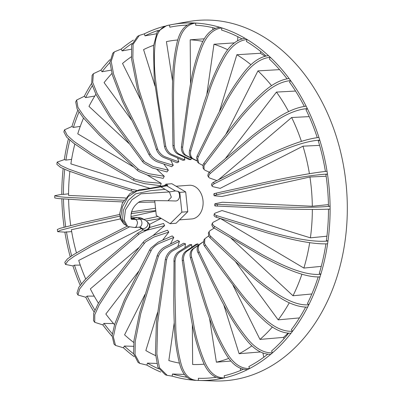 <?xml version="1.0" encoding="UTF-8"?>
<svg xmlns="http://www.w3.org/2000/svg" width="401" height="401" viewBox="0 0 401 401"><rect width="100%" height="100%" fill="white"/><g stroke="black" fill="none" stroke-linecap="round" stroke-linejoin="round"><path stroke-width="0.6" d="M184.856 159.939L182.971 160.355L170.721 154.916C168.37 153.814 166.49 151.678 165.092 148.505L164.485 146.45L154.22 79.308L153.483 46.145L157.257 31.814L166.545 25.694L169.508 25.052C160.946 26.19 156.109 32.867 154.986 45.087C154.024 55.874 154.169 67.007 155.418 78.486C156.656 89.533 158.24 100.826 160.164 112.355L165.733 146.175L166.35 148.23C167.788 151.388 169.723 153.513 172.159 154.596L184.856 159.939L184.445 157.282M186.415 25.709L186.275 25.158M187.357 25.123A176.836 132.24 85.8 0 0 172.57 26.666A176.836 132.24 85.8 0 0 169.839 27.198L169.508 25.052A179.011 133.869 85.8 0 1 172.285 24.511A179.011 133.869 85.8 0 1 193.518 22.967M172.49 80.576L166.42 41.629A162.631 121.618 -94.2 0 1 177.763 39.98M164.485 146.45L165.733 146.175M156.215 33.799L145.042 35.859M157.588 148.936L158.5 150.886C160.395 153.874 162.651 155.874 165.262 156.886L178.831 161.849L177.062 162.751L163.909 157.573C161.377 156.525 159.177 154.495 157.312 151.488L156.415 149.538L157.588 148.936L138.611 88.39L132.856 58.3L133.087 44.331L139.322 35.433L144.355 33.834L144.992 35.864A176.836 132.24 85.8 0 1 158.31 30.341M156.415 149.538L137.448 89.027L131.558 59.012L131.613 45.128L137.493 36.371L139.322 35.433M178.831 161.849L177.618 157.974M154.986 85.944L143.573 49.609A162.631 121.618 -94.2 0 1 153.563 45.313M144.355 33.834A179.011 133.869 85.8 0 1 164.545 26.225M131.162 49.258L122.15 50.902M150.069 153.794L151.252 155.558C153.568 158.26 156.114 160.054 158.891 160.941L173.257 165.302L171.663 166.661L157.673 161.979C154.971 161.027 152.48 159.187 150.19 156.46L149.017 154.691L150.069 153.794L123.538 100.576L113.583 74.155L111.192 61.348L114.295 51.914L121.187 49.067L122.104 50.912A176.836 132.24 85.8 0 1 131.989 43.463M149.017 154.691L122.455 101.413L112.41 75.047L109.914 62.34L112.786 53.203L114.295 51.914M173.257 165.302L170.746 160.265M140.44 99.418L122.526 63.448A162.631 121.618 -94.2 0 1 131.353 56.772M121.187 49.067A179.011 133.869 85.8 0 1 133.418 40.06M111.137 70.145L102.1 71.744M143.473 160.55L144.896 162.064L153.287 166.615L168.34 170.174L166.991 171.929L152.26 167.954L143.994 163.232L142.581 161.713L143.473 160.55L110.566 115.804L97.122 93.448L92.736 82.486L93.343 73.739L100.892 70.165L102.054 71.749A176.836 132.24 85.8 0 1 109.924 62.511M142.581 161.713L109.648 116.927L96.125 94.651L91.659 83.799L92.105 75.353L93.343 73.739M168.34 170.174L163.834 164.039M131.287 119.683L104.09 82.621A162.631 121.618 -94.2 0 1 111.959 73.428M100.892 70.165A179.011 133.869 85.8 0 1 109.929 59.664M94.771 96.065L85.654 97.578M138.049 168.956L139.663 170.154L148.671 173.688L164.27 176.275L163.217 178.36L147.869 175.282L138.962 171.548L137.353 170.335L138.049 168.956L100.07 133.794L83.859 116.115L77.964 107.398L76.651 100.034L84.25 96.315L85.614 97.583A176.836 132.24 85.8 0 1 92.28 85.794M137.353 170.335L99.363 135.162L83.097 117.588L77.137 109.007L75.704 101.909L76.651 100.034M164.27 176.275L156.555 169.117M128.942 143.483L88.972 106.38A162.631 121.618 -94.2 0 1 95.914 94.225M84.25 96.32A179.011 133.869 85.8 0 1 91.568 83.468M80.27 126.38L73.453 127.413M134.009 178.681L135.764 179.518L145.222 181.884L161.212 183.367L160.49 185.708L144.671 183.668L135.282 181.082L133.533 180.224L134.009 178.681L92.33 154.014L74.165 141.543L67.208 135.343L64.506 129.834L71.899 126.521L73.413 127.418A176.836 132.24 85.8 0 1 78.982 112.004M133.533 180.224L91.859 155.558L73.654 143.202L66.656 137.147L63.869 131.904L64.506 129.834M161.212 183.367L147.428 175.187M133.749 167.067L77.754 133.824A162.631 121.618 -94.2 0 1 83.508 118.105M71.904 126.521A179.011 133.869 85.8 0 1 77.829 110.205M71.594 159.347L65.959 160.104M133.398 191.533L131.267 191.006L131.503 189.347L87.629 175.854L68.325 168.936L60.741 165.423L57.148 162.099L64.32 159.613L65.919 160.109A176.836 132.24 85.8 0 1 69.859 140.114M131.267 191.006L87.398 177.503L68.07 170.706L60.466 167.337L56.837 164.29L57.153 162.099M131.503 189.347L136.681 190.365M150.134 188.36L70.867 163.889A162.631 121.618 -94.2 0 1 74.832 144.104M64.32 159.613A179.011 133.869 85.8 0 1 68.431 138.856M68.581 193.813L63.463 194.39M123.929 200.279L65.203 197.292L58.17 196.575L54.742 195.698L61.794 194.325L63.423 194.395A176.836 132.24 85.8 0 1 64.741 169.322M154.876 202.054L138.39 202.36M122.977 201.929L82.516 200.119L58.11 198.545L54.762 197.939L54.742 195.698M125.538 197.949L68.576 195.422A162.631 121.618 -94.2 0 1 69.884 171.417M61.799 194.325A179.011 133.869 85.8 0 1 63.163 168.626M65.704 226.76A176.836 132.24 85.8 0 1 63.478 198.996M76.436 252.846A162.631 121.618 -94.2 0 1 71.363 229.743L120.31 218.926M130.871 216.59L155.829 211.076M155.783 210.635L143.227 211.863L131.157 213.668M119.769 216.149L82.561 224.435L60.501 230.249L57.669 231.703L64.867 232.134L71.674 231.608M57.669 231.703L57.323 229.487L60.21 228.279L82.39 222.73L119.683 214.445M131.428 211.873L155.528 208.224M131.688 213.548L131.488 212.269M64.12 227.182A179.011 133.869 85.8 0 1 61.849 198.871M71.689 255.853A176.836 132.24 85.8 0 1 66.466 231.783M85.694 278.986A162.631 121.618 -94.2 0 1 78.711 260.439L141.187 228.61M149.493 224.38L161.207 218.41M161.092 218.339L146.285 220.931M129.272 226.996L91.007 246.53L74.456 256.119L68.09 260.685L65.463 264.429L72.957 265.923L74.456 265.161L80.26 265.086M65.463 264.429L64.802 262.324L67.388 258.926L73.604 254.605L89.679 245.377L127.343 226.129M143.964 219.447L157.929 216.465M70.245 256.825A179.011 133.869 85.8 0 1 64.872 232.134M81.418 283.858A176.836 132.24 85.8 0 1 74.456 265.161M98.435 303.206A162.631 121.618 -94.2 0 1 90.35 288.895L139.092 247.397M153.032 235.527L164.646 225.643L147.172 230.139M146.555 230.349L140.144 233.412L138.545 234.54L101.403 266.074L85.503 281.582L79.654 288.976L77.934 295.001L85.769 297.246L87.112 296.098L94.22 296.128M77.934 295.006L76.972 293.071L78.817 287.291L84.731 280.033L100.686 264.635L137.829 233.096L143.267 229.843M149.618 227.512L163.558 223.462L164.646 225.643M138.545 234.54L137.829 233.096M80.22 285.362A179.011 133.869 85.8 0 1 72.957 265.923M94.952 310.113A176.836 132.24 85.8 0 1 87.117 296.098M114.546 324.69A162.631 121.618 -94.2 0 1 105.834 314.018L138.515 271.507M162.605 240.169L168.806 232.104L153.819 237.056L145.498 241.973L112.27 284.715L99.147 305.031L94.766 314.735L94.741 322.324L102.816 324.895L103.959 323.412L113.563 323.582M94.741 322.324L93.503 320.64L93.699 313.256L98.18 303.677L111.373 283.462L143.192 242.189L144.581 240.725L152.771 235.628L167.433 230.234L168.806 232.104M144.099 243.432L143.192 242.189M94.12 312.108A179.011 133.869 85.8 0 1 85.769 297.241M112.345 333.782A176.836 132.24 85.8 0 1 103.959 323.406M133.764 342.494A162.631 121.618 -94.2 0 1 124.576 334.835L144.972 294.474M170.465 244.014L173.798 237.417L159.513 243.232C156.756 244.394 154.235 246.334 151.959 249.051L125.508 300.71L115.874 325.201L113.368 336.87L115.488 345.426L123.443 347.807L124.335 346.043L133.468 346.299M115.488 345.426L114.004 344.043L112.1 335.617L114.736 324.058L124.465 299.677L149.738 249.788L150.881 248.054L158.28 242.089L172.189 235.923L173.798 237.417M150.806 250.78L149.738 249.788M112.044 336.233A179.011 133.869 85.8 0 1 102.821 324.89M133.598 353.807A176.836 132.24 85.8 0 1 124.335 346.043M155.633 355.617A162.631 121.618 -94.2 0 1 145.844 350.554L157.553 312.499M177.828 246.595L179.432 241.372L165.949 247.858C163.352 249.156 161.132 251.327 159.282 254.369L158.4 256.304L140.766 313.557L135.247 341.482L135.027 354.619L139.749 363.386L146.861 365.11L147.468 363.131L156.771 363.441M139.749 363.386L138.039 362.374L133.583 353.687L133.959 340.629L139.598 312.8L157.212 255.602L158.089 253.658C159.904 250.6 162.069 248.394 164.585 247.051L177.648 240.314L179.432 241.372M158.4 256.304L157.212 255.602M134.124 356.659A179.011 133.869 85.8 0 1 123.448 347.807M158.575 368.84A176.836 132.24 85.8 0 1 147.468 363.131M179.432 363.095A162.631 121.618 -94.2 0 1 168.831 360.569L174.209 322.87M184.936 247.698L185.493 243.818L172.886 250.76C170.47 252.149 168.565 254.47 167.177 257.723L166.59 259.793L157.628 323.011L156.861 353.888L159.463 367.722L167.217 375.371L172.159 376.128L172.46 374.013L184.254 374.419M167.217 375.371L165.357 374.805L157.904 367.276L155.468 353.497L156.37 322.655L165.337 259.407L165.914 257.332C167.267 254.069 169.107 251.733 171.443 250.314L183.598 243.237L185.493 243.818M166.59 259.793L165.337 259.407M160.731 372.033A179.011 133.869 85.8 0 1 146.861 365.105M186.821 377.216A176.836 132.24 85.8 0 1 172.46 374.013M204.209 364.173L202.465 364.298A162.631 121.618 -94.2 0 1 192.645 364.494L192.345 324.79M191.758 247.222L191.738 244.665L180.059 251.828C177.828 253.262 176.255 255.648 175.347 258.991L175.067 261.116L175.036 295.417L175.818 329.647C176.44 341.196 178.099 352.233 180.796 362.77C183.848 374.679 189.708 380.569 198.375 380.449L198.36 378.278A176.836 132.24 85.8 0 0 198.605 378.283A176.836 132.24 85.8 0 0 216.264 377.256M214.961 377.436L215.021 376.745M196.229 380.354C187.924 380.509 182.29 374.619 179.327 362.694C176.731 352.163 175.132 341.126 174.535 329.582C173.989 318.464 173.733 307.056 173.768 295.357L174.059 258.931C174.931 255.587 176.44 253.201 178.585 251.763L189.813 244.58L191.738 244.665M175.067 261.116L173.793 261.056M195.743 380.318A179.011 133.869 85.8 0 1 172.159 376.128M230.851 361.065L216.375 362.183L209.583 318.574M198.139 245.161L197.939 243.873L187.187 251.016C185.142 252.445 183.904 254.81 183.473 258.114L183.508 260.214L188.49 294.083L194.285 327.873C196.6 339.271 199.888 350.163 204.154 360.549C208.981 372.288 215.758 378.068 224.495 377.897L224.164 375.752A176.836 132.24 85.8 0 0 243.557 369.141M240.55 370.449L240.42 368.253M199.753 244.334L193.999 248.354C192.134 249.728 191.217 251.988 191.252 255.131L191.578 257.126L190.405 257.723L200.204 289.848C203.523 300.805 207.051 311.492 210.796 321.908C214.715 332.725 219.512 343.071 225.187 352.95C231.638 364.133 239.091 369.677 247.552 369.577A179.011 133.869 85.8 0 1 224.495 377.892L222.4 378.359C214.019 378.479 207.457 372.644 202.716 360.855C198.55 350.449 195.322 339.547 193.026 328.143C190.851 317.166 188.921 305.898 187.247 294.354L182.255 260.49L182.214 258.389C182.61 255.096 183.788 252.74 185.748 251.332L196.054 244.289L197.939 243.873M183.508 260.214L182.255 260.49M222.39 378.359A179.011 133.869 85.8 0 1 198.64 380.454A179.011 133.869 85.8 0 1 198.375 380.444M260.334 351.973L239.111 353.717L223.798 304.966M191.578 257.126L206.45 305.311L211.979 321.316C215.918 332.123 220.776 342.439 226.545 352.268C233.066 363.381 240.725 368.815 249.522 368.574L248.881 366.539A176.836 132.24 85.8 0 0 267.813 354.123M263.808 357.201L262.921 353.015M190.405 257.723L190.064 255.733C190.004 252.61 190.861 250.379 192.645 249.046L203.217 241.798M247.552 369.577L249.522 368.574A179.011 133.869 85.8 0 0 270.715 354.344C262.184 354.449 253.903 349.426 245.878 339.276C238.816 330.319 232.575 320.93 227.161 311.116C221.974 301.662 216.971 291.963 212.144 282.023L197.312 251.066C196.826 248.224 197.392 246.199 199.016 244.986M283.983 338.695L283.482 337.381L259.978 339.421L232.986 285.231M203.212 241.843L198.721 245.217M200.234 243.953C198.54 245.227 197.919 247.297 198.375 250.159L213.197 281.136L228.224 310.219C233.658 320.018 239.948 329.366 247.096 338.254C255.176 348.299 263.642 353.161 272.49 352.84L271.567 350.995A176.836 132.24 85.8 0 0 288.69 333.121M270.72 354.344L272.49 352.84A179.011 133.869 85.8 0 0 291.011 333.246C282.404 333.371 273.397 329.081 263.993 320.369C255.718 312.68 248.214 304.615 241.492 296.179L222.61 271.171L204.515 246.114L203.668 244.56L203.868 240.009L204.866 238.71L204.57 243.387L205.407 244.951L232.725 282.55L242.394 295.016C249.131 303.432 256.68 311.442 265.031 319.041C274.469 327.627 283.632 331.712 292.514 331.296L291.352 329.712M198.971 251.973L197.919 252.871M299.437 317.918L278.174 319.853L235.562 261.783M208.605 235.943L204.866 238.71M291.011 333.246L292.514 331.296A179.011 133.869 85.8 0 0 307.652 307.096M205.407 244.951L204.515 246.114M305.667 307.031A176.836 132.24 85.8 0 1 291.347 329.707M311.853 293.978L292.996 295.758L231.111 238.314M214.144 228.084L210.039 230.65L209.101 231.638L209.603 235.071L210.635 236.329L242.695 266.344L253.943 276.289C268.299 288.204 290.86 306.424 308.825 304.775L307.462 303.507A176.836 132.24 85.8 0 0 318.214 276.87M308.825 304.775L307.657 307.096C298.976 307.261 289.372 303.878 278.84 296.946C269.562 290.83 261.031 284.404 253.237 277.677L231.192 257.718L209.939 237.708L208.901 236.465L208.335 233.156L209.096 231.638M210.635 236.329L209.939 237.708M321.266 266.374L303.878 268.068L220.55 218.595M220.42 218.52L213.237 222.259L212.304 223.237L213.282 225.537L238.044 240.64L262.429 254.76C278.184 263.161 302.895 275.998 320.805 274.289L319.291 273.392A176.836 132.24 85.8 0 0 325.903 243.823M326.925 236.199L310.399 237.838L221.994 210.545L215.116 213.131L214.244 213.858L215.457 215.152L216.72 215.658L216.485 217.312L267.282 232.916C283.818 237.547 309.938 244.645 327.587 243.798A179.011 133.869 85.8 0 1 320.8 274.289L320.003 276.89C302.424 277.763 277.627 264.775 261.943 256.314L213.979 227.984L212.801 227.101L211.788 224.916L212.304 223.237M214.455 226.44L213.979 227.984M320.003 276.89A179.011 133.869 85.8 0 1 308.825 304.77M216.72 215.658L267.522 231.252C284.129 235.818 310.138 242.77 327.983 241.016L326.384 240.525A176.836 132.24 85.8 0 0 328.479 209.152M216.485 217.312L215.217 216.821L213.989 215.643L214.244 213.858M327.587 243.798L327.983 241.016A179.011 133.869 85.8 0 0 330.108 209.086C312.394 209.929 285.853 209.001 269.041 208.38L216.064 206.024C214.525 205.868 214.375 205.718 215.618 205.573M328.429 204.62L312.314 206.239L222.355 202.244L215.603 203.613L214.771 203.944L216.054 204.31L269.036 206.67C285.903 207.217 312.309 208.009 330.088 206.234L328.459 206.159M330.108 209.086L330.088 206.234M217.342 204.405L217.357 206.104M214.685 194.069C213.427 194.079 213.548 193.868 215.041 193.427L216.304 193.112L216.565 194.791L267.156 183.648C283.647 180.234 309.692 174.951 327.477 174.094L325.883 174.445A176.836 132.24 85.8 0 1 328.454 206.159M216.304 193.112L266.901 181.959C283.437 178.465 309.326 173.062 327.036 171.277L327.477 174.094A179.011 133.869 85.8 0 1 330.083 206.234M216.565 194.791L214.104 195.753L221.888 196.475L309.943 177.011L326.143 176.239M214.134 183.803L212.971 184.53L211.989 186.074L211.452 184.36L212.465 182.926L213.633 182.214L214.134 183.803L261.703 159.673C277.286 152.35 301.943 141.047 319.792 140.16L318.294 140.926A176.836 132.24 85.8 0 1 325.411 171.458M213.633 182.214L261.206 158.069C276.825 150.666 301.311 139.262 318.95 137.488L319.792 140.16A179.011 133.869 85.8 0 1 327.036 171.272M211.989 186.074L212.966 186.701L220.194 188.355L302.955 146.185L319.607 145.373M304.349 106.45A176.836 132.24 85.8 0 0 289.477 82.09L290.62 80.606A179.011 133.869 85.8 0 1 306.133 106.165L307.346 108.591L305.998 109.739A176.836 132.24 85.8 0 1 317.276 137.713M215.723 28.366A176.836 132.24 85.8 0 0 195.688 25.233L195.673 23.057A179.011 133.869 85.8 0 1 219.738 27.283L221.853 27.935A179.011 133.869 85.8 0 1 245.041 38.306L247.036 39.483A179.011 133.869 85.8 0 1 268.459 55.604L270.254 57.268A179.011 133.869 85.8 0 1 289.086 78.521L290.62 80.606C281.778 81.398 272.68 86.025 263.327 94.486C255.091 101.954 247.663 109.663 241.046 117.608L222.52 141.062L204.801 164.475L203.984 165.899L204.069 169.478L205.137 170.305L209.377 172.179M210.159 173.568L209.147 174.666L208.57 177.182L207.788 175.613L208.42 173.207L209.442 172.124L210.159 173.568L252.886 137.373C260.595 131.232 269.071 125.267 278.314 119.473C288.805 112.912 298.484 109.283 307.346 108.591A179.011 133.869 85.8 0 1 318.95 137.488M196.726 160.811L185.021 155.167C183.041 154.104 181.828 152.014 181.387 148.896L181.397 146.871L182.65 147.257L187.122 113.879C188.62 102.501 190.385 91.363 192.415 80.461C194.555 69.137 197.678 58.17 201.783 47.549C206.465 35.514 213.152 28.977 221.853 27.935L221.547 30.045A176.836 132.24 85.8 0 1 242.124 38.972M191.959 158.069C190.159 157.097 189.267 155.157 189.282 152.25L189.593 150.36L190.776 151.062L200.089 119.849L210.219 88.596C213.999 78.01 218.695 67.749 224.309 57.819C230.7 46.566 238.274 40.456 247.036 39.483L246.425 41.458A176.836 132.24 85.8 0 1 266.129 56.075M198.254 156.876L197.683 158.57L198.776 163.257L197.583 162.149L196.605 157.568L197.187 155.884L198.254 156.876L212.039 129.027L226.64 101.137C231.928 91.694 238.079 82.536 245.091 73.669C253.061 63.624 261.447 58.155 270.254 57.268L269.362 59.032A176.836 132.24 85.8 0 1 287.101 78.877M172.285 24.511L188.014 21.669A180.691 135.122 85.8 0 1 317.407 93.588A180.691 135.122 85.8 0 1 336.995 276.81A180.691 135.122 85.8 0 1 214.615 380.95L198.64 380.454M174.194 145.608L173.643 111.348C173.427 99.669 173.518 88.235 173.909 77.047C174.355 65.423 175.844 54.16 178.38 43.248C181.277 30.887 187.041 24.16 195.673 23.057L193.533 22.962C185.207 24.1 179.668 30.837 176.911 43.173C174.48 54.09 173.052 65.358 172.625 76.982L172.285 94.145L172.921 145.548L174.194 145.608L174.505 147.688C175.463 150.896 177.067 153.057 179.322 154.169L191.097 159.648L191.087 158.225M209.442 172.124L252.169 135.914C259.868 129.749 268.309 123.714 277.492 117.809C287.878 111.127 297.427 107.247 306.138 106.165M218.786 179.548L291.647 117.508L309.206 116.616M208.57 177.182L209.643 178.024L216.806 180.57M204.069 169.478L203.066 168.109L203.066 164.646L203.888 163.232L230.66 128.104L240.134 116.355C246.735 108.39 254.119 100.621 262.284 93.052C271.517 84.496 280.449 79.649 289.086 78.516M225.733 158.059L276.449 92.085L295.552 91.052M203.888 163.232L204.801 164.475M197.187 155.884L218.064 114.1L225.568 100.135C230.841 90.671 236.941 81.468 243.868 72.521C251.703 62.406 259.898 56.767 268.459 55.604M225.984 134.145L257.948 70.887L279.572 69.639M198.776 163.257L202.811 165.402M189.593 150.36L203.758 103.528L209.031 87.879C212.791 77.283 217.432 66.987 222.956 57.002C229.202 45.709 236.565 39.478 245.046 38.301M219.352 111.613L236.851 54.731L260.404 53.273L260.76 51.534M190.776 151.062L190.48 152.961C190.49 155.884 191.442 157.859 193.322 158.881L196.645 160.56M191.703 157.934L193.322 158.881M181.397 146.871L188.3 96.786L191.152 80.065C193.277 68.736 196.34 57.744 200.35 47.092C204.881 35.052 211.347 28.446 219.748 27.283M206.866 94.045L213.974 44.24L234.209 42.892M237.643 40.737L237.823 36.707M182.65 147.257L182.65 149.287C183.132 152.415 184.4 154.525 186.465 155.613L196.68 160.676M191.097 159.648L189.172 159.563L177.849 154.104C175.683 152.997 174.139 150.836 173.217 147.633L172.921 145.548M190.52 83.403L190.189 39.814L204.264 38.807M212.906 29.654L212.695 27.629M68.616 199.347A162.631 121.618 -94.2 0 0 70.721 225.492M202.465 364.298A162.631 121.618 -94.2 0 0 204.204 364.153M216.375 362.183A162.631 121.618 -94.2 0 0 228.755 358.389M239.111 353.717A162.631 121.618 -94.2 0 0 251.853 345.847M259.978 339.421A162.631 121.618 -94.2 0 0 272.344 327.041M283.482 337.381A162.631 121.618 -94.2 0 0 288.154 333.076M278.174 319.853A162.631 121.618 -94.2 0 0 289.266 302.83M292.996 295.758A162.631 121.618 -94.2 0 0 301.883 274.304M303.878 268.068A162.631 121.618 -94.2 0 0 309.677 242.725M310.399 237.838A162.631 121.618 -94.2 0 0 312.334 209.437M312.314 206.239A162.631 121.618 -94.2 0 0 309.943 177.011M309.417 173.683A162.631 121.618 -94.2 0 0 302.955 146.185M301.397 141.332A162.631 121.618 -94.2 0 0 291.647 117.508M288.595 111.548A162.631 121.618 -94.2 0 0 276.449 92.085M271.527 85.624A162.631 121.618 -94.2 0 0 257.948 70.887M250.916 64.696A162.631 121.618 -94.2 0 0 236.851 54.731M265.141 56.33A162.631 121.618 -94.2 0 0 260.404 53.273M227.668 49.729A162.631 121.618 -94.2 0 0 213.974 44.24M202.876 41.393A162.631 121.618 -94.2 0 0 190.189 39.814M179.488 219.868L191.703 218.961A16.897 12.637 -94.2 0 0 202.991 205.222A16.897 12.637 -94.2 0 0 195.182 186.746A16.897 12.637 -94.2 0 0 189.207 185.262L176.084 186.234M130.997 217.989L133.438 218.034L135.834 219.457L131.804 219.352L131.373 219.031C131.037 219.758 130.952 218.044 131.117 213.878C131.969 208.991 134.756 204.931 139.488 201.688C142.53 200.756 146.019 200.39 149.959 200.595L168.049 200.756L171.342 197.202L169.402 191.934L160.801 186.831L166.776 185.833L175.407 190.951L169.402 191.934L140.957 193.808L131.984 199.728L125.443 209.838L124.21 220.214L127.533 226.239L128.064 226.52L134.646 227.527L138.997 227.202A4.326 3.233 85.8 0 0 141.864 223.878A4.326 3.233 85.8 0 0 140.16 219.136A22.331 13.143 -59.3 0 1 145.307 220.249A22.331 13.143 -59.3 0 1 146.039 220.74L147.037 221.593A4.326 3.464 134.2 0 1 146.901 226.65A4.326 3.464 134.2 0 1 141.814 228.344L143.398 229.883A4.326 3.464 -45.8 0 0 148.485 228.189A4.326 3.464 -45.8 0 0 148.621 223.131C152.049 226.224 147.819 232.189 143.758 230.129L141.002 228.46A4.326 3.464 134.2 0 1 140.741 228.239L139.718 227.212M143.633 230.064L141.122 228.56M138.997 227.202L140.435 227.402A13.719 8.075 -59.3 0 1 140.911 227.653A13.719 8.075 -59.3 0 1 141.814 228.344L139.989 227.257M134.676 227.522L136.405 226.67L137.573 222.881L137.042 220.951L135.834 219.457L140.16 219.136L137.759 217.713A22.331 13.143 -59.3 0 1 142.129 218.42A22.331 13.143 -59.3 0 1 142.911 218.821L145.307 220.249M165.102 189.382L150.53 190.681L135.573 193.848L128.165 200.485L123.383 210.084L122.541 219.357L125.979 225.317L127.533 226.239M131.844 217.853L137.759 217.713A4.326 3.233 -94.2 0 0 136.51 217.482L142.129 218.42M134.636 218.745L131.197 218.725M175.407 190.951L177.964 191.297A5.484 4.1 85.8 0 1 179.387 197.432A5.484 4.1 85.8 0 1 175.558 200.991L168.029 200.756M166.776 185.833L167.743 185.227L165.939 184.159L171.849 183.718L185.678 191.929L187.773 211.703L181.864 212.144L170.129 223.703L156.3 215.492L154.711 200.53M187.773 211.703L176.039 223.267L170.129 223.703M185.678 191.929L179.768 192.37L181.864 212.144M177.964 191.297L179.768 192.37M167.743 185.227A5.484 4.1 -94.2 0 0 166.54 185.207L147.393 188.791L139.598 189.703L130.135 193.387L122.37 203.122L119.698 213.598L120.34 219.021L123.814 223.994L125.979 225.317M165.939 184.159L164.495 185.578M136.51 217.482L132.19 217.803M159.072 186.56L160.801 186.831L136.982 191.006L128.17 196.58L122.38 206.966L120.751 217.387L123.814 223.994M214.781 205.768L214.771 203.944M214.104 195.753L213.823 193.954M147.037 221.593L148.621 223.131M139.688 227.212L140.741 228.239M132.24 217.798L130.967 217.823"/></g></svg>
